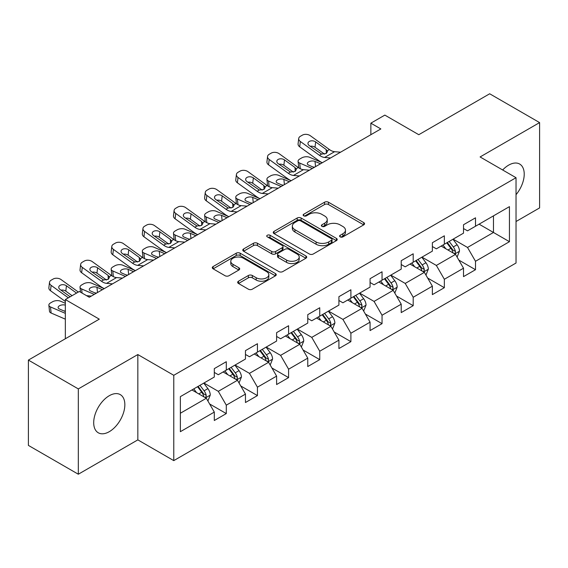 <?xml version="1.0" encoding="UTF-8"?>
<svg xmlns="http://www.w3.org/2000/svg" width="568" height="568" viewBox="0 0 568 568"><rect width="100%" height="100%" fill="white"/><g stroke="black" fill="none" stroke-linecap="round" stroke-linejoin="round"><path stroke-width="0.85" d="M340.168 236.877A1.938 1.122 0 0 0 342.916 236.877L363.74 224.857A2.769 1.597 0 0 0 364.55 223.728A2.769 1.597 0 0 0 363.74 222.592L328.46 202.222A2.769 1.597 0 0 0 324.534 202.222L303.71 214.25A1.938 1.122 0 0 0 303.142 215.038A1.938 1.122 0 0 0 303.71 215.833A1.938 1.122 0 0 0 306.457 215.833L309.148 214.278A8.868 5.119 0 0 1 321.694 214.278L324.633 215.975A8.868 5.119 0 0 1 327.232 219.596A8.868 5.119 0 0 1 324.633 223.217L321.942 224.772A1.938 1.122 0 0 0 321.374 225.567A1.938 1.122 0 0 0 321.942 226.355A1.938 1.122 0 0 0 324.683 226.355L327.381 224.8A8.868 5.119 0 0 1 339.927 224.8L342.866 226.497A8.868 5.119 0 0 1 345.465 230.118A8.868 5.119 0 0 1 342.866 233.739L340.168 235.294A1.938 1.122 0 0 0 339.6 236.089A1.938 1.122 0 0 0 340.168 236.877L340.168 235.294M109.276 431.687A22.024 12.716 120 0 0 123.661 412.276A22.024 12.716 120 0 0 120.288 394.625A22.024 12.716 120 0 0 109.276 395.711A22.024 12.716 120 0 0 94.884 415.123A22.024 12.716 120 0 0 98.257 432.773A22.024 12.716 120 0 0 109.276 431.687M516.035 194.689A22.024 12.716 120 0 0 519.663 164.046A22.024 12.716 120 0 0 508.651 165.139A22.024 12.716 120 0 0 502.659 169.981M238.489 281.21A2.769 1.597 0 0 0 237.68 282.346A2.769 1.597 0 0 0 238.489 283.475L248.386 289.19A2.769 1.597 0 0 0 252.306 289.19L275.437 275.835A2.769 1.597 0 0 0 276.247 274.706A2.769 1.597 0 0 0 275.437 273.57L240.157 253.2A2.769 1.597 0 0 0 236.238 253.2L213.106 266.555A2.769 1.597 0 0 0 212.297 267.691A2.769 1.597 0 0 0 213.106 268.82L225.063 275.721A2.769 1.597 0 0 0 228.982 275.721L238.879 270.006A2.769 1.597 0 0 0 239.696 268.877A2.769 1.597 0 0 0 238.879 267.748L232.951 264.319A7.412 4.281 0 0 1 230.778 261.294A7.412 4.281 0 0 1 235.358 257.339A7.412 4.281 0 0 1 243.438 258.27L266.669 271.674A7.412 4.281 0 0 1 268.834 274.706A7.412 4.281 0 0 1 264.262 278.661A7.412 4.281 0 0 1 256.182 277.731L252.306 275.494A2.769 1.597 0 0 0 248.386 275.494L238.489 281.21L238.489 283.475M516.035 221.513L539.6 207.909L539.6 122.596L489.68 93.777L418.786 134.701L384.841 115.105L370.861 123.171L380.851 128.936L89.304 297.256L79.321 291.49L65.341 299.563L65.341 338.762M78.32 388.91L78.32 474.223L137.832 439.873L137.832 354.553L78.32 388.91L28.4 360.091L99.286 319.159L65.341 299.563M137.832 354.553L173.772 375.306L516.035 177.706L516.035 263.019L173.772 460.62L173.772 375.306M539.6 122.596L480.095 156.953L516.035 177.706M309.347 253.995A2.769 1.597 0 0 0 313.266 253.995L336.398 240.64A2.769 1.597 0 0 0 337.207 239.511A2.769 1.597 0 0 0 336.398 238.382L301.111 218.013A2.769 1.597 0 0 0 297.192 218.013L274.067 231.361A2.769 1.597 0 0 0 273.251 232.497A2.769 1.597 0 0 0 274.067 233.625L309.347 253.995M268.082 237.296A1.938 1.122 0 0 1 270.048 237.573L270.048 235.266L305.918 255.976A2.769 1.597 0 0 1 306.727 257.105A2.769 1.597 0 0 1 305.918 258.241L282.786 271.589A2.769 1.597 0 0 1 278.867 271.589L243.587 251.226L243.587 248.961A2.769 1.597 0 0 0 242.777 250.09A2.769 1.597 0 0 0 243.587 251.226M243.587 248.961L253.484 243.246A2.769 1.597 0 0 1 257.403 243.246L271.71 251.503A2.769 1.597 0 0 0 275.636 251.503L282.197 247.712A2.769 1.597 0 0 0 283.013 246.583A2.769 1.597 0 0 0 282.197 245.454L267.301 236.849A1.938 1.122 0 0 1 266.733 236.061A1.938 1.122 0 0 1 267.933 235.024A1.938 1.122 0 0 1 270.048 235.266M78.32 474.223L28.4 445.404L28.4 360.091M209.613 403.962L226.291 413.582L226.291 405.169L245.461 394.1L245.461 402.52L257.439 395.598L257.439 387.184L276.609 376.115L276.609 384.529L288.594 377.613L288.594 369.2L307.764 358.131L307.764 366.545L319.741 359.629L319.741 351.216L338.911 340.147L338.911 348.56L350.896 341.645L350.896 333.231L370.066 322.162L370.066 330.576L382.044 323.661L382.044 315.24L401.214 304.178L401.214 312.592L413.199 305.676L413.199 297.256L432.369 286.194L432.369 294.607L444.346 287.692L444.346 279.271L463.516 268.202L463.516 276.623L475.501 269.708L475.501 261.287L509.446 241.691L509.446 206.638L493.471 215.861L493.471 232.468L509.446 241.691M226.291 413.582L214.306 420.505L214.306 412.084L180.361 431.687L180.361 396.634L214.306 377.038L214.306 368.625L226.291 361.702L226.291 370.123L245.461 359.054L245.461 350.634L257.439 343.718L257.439 352.139L276.609 341.07L276.609 332.649L288.594 325.734L288.594 334.147L307.764 323.085L307.764 314.665L319.741 307.749L319.741 316.163L338.911 305.094L338.911 296.681L350.896 289.765L350.896 298.179L370.066 287.11L370.066 278.696L382.044 271.781L382.044 280.194L401.214 269.125L401.214 260.712L413.199 253.797L413.199 262.21L432.369 251.141L432.369 242.728L444.346 235.812L444.346 244.226L463.516 233.157L463.516 224.743L475.501 217.821L475.501 226.241L509.446 206.638M223.096 371.962L237.474 380.269L218.304 391.331L203.926 383.031M214.306 372.423L218.304 374.731L226.291 370.123M218.304 391.331L226.291 405.169M237.474 380.269L245.461 394.1M254.244 353.978L268.621 362.277L249.451 373.346L235.074 365.046M245.461 354.439L249.451 356.747L257.439 352.139M249.451 373.346L257.439 387.184M268.621 362.277L276.609 376.115M285.399 335.993L299.776 344.293L280.606 355.362L266.229 347.062M276.609 336.455L280.606 338.762L288.594 334.147M280.606 355.362L288.594 369.2M299.776 344.293L307.764 358.131M316.546 318.009L330.924 326.309L311.754 337.378L297.376 329.078M307.764 318.471L311.754 320.778L319.741 316.163M311.754 337.378L319.741 351.216M330.924 326.309L338.911 340.147M347.701 300.025L362.079 308.325L342.909 319.394L328.531 311.094M338.911 300.486L342.909 302.794L350.896 298.179M342.909 319.394L350.896 333.231M362.079 308.325L370.066 322.162M378.849 282.04L393.226 290.34L374.056 301.409L359.679 293.109M370.066 282.502L374.056 284.809L382.044 280.194M374.056 301.409L382.044 315.24M393.226 290.34L401.214 304.178M410.004 264.056L424.381 272.356L405.211 283.425L390.834 275.125M401.214 264.518L405.211 266.825L413.199 262.21M405.211 283.425L413.199 297.256M424.381 272.356L432.369 286.194M441.151 246.072L455.529 254.372L436.359 265.441L421.981 257.141M432.369 246.533L436.359 248.834L444.346 244.226M436.359 265.441L444.346 279.271M455.529 254.372L463.516 268.202M479.094 224.168L493.471 232.468L467.514 247.456L453.136 239.149M463.516 228.549L467.514 230.849L475.501 226.241M467.514 247.456L475.501 261.287M137.832 439.873L173.772 460.62M370.861 123.171L370.861 134.701M180.361 413.241L206.319 398.253L191.941 389.953M206.319 398.253L214.306 412.084M458.823 260.08L475.501 269.708M427.676 278.064L444.346 287.692M396.521 296.049L413.199 305.676M365.373 314.033L382.044 323.661M334.218 332.017L350.896 341.645M303.071 350.002L319.741 359.629M271.916 367.986L288.594 377.613M240.768 385.97L257.439 395.598M340.942 237.154L342.866 236.047A8.868 5.119 0 0 0 345.465 232.426L345.465 230.118M327.232 219.596L327.232 221.903A8.868 5.119 0 0 1 324.633 225.524L322.716 226.632M363.705 224.878L328.46 204.53A2.769 1.597 0 0 0 324.534 204.53L304.483 216.103M336.355 240.662L301.111 220.313A2.769 1.597 0 0 0 297.192 220.313L274.103 233.647M331.492 240.299A1.938 1.122 0 0 0 332.06 239.511A1.938 1.122 0 0 0 331.492 238.716L300.529 220.838A1.938 1.122 0 0 0 297.781 220.838L294.941 222.478A8.868 5.119 0 0 0 292.342 226.099A8.868 5.119 0 0 0 294.941 229.72L316.106 241.947A8.868 5.119 0 0 0 328.652 241.947L331.492 240.299L331.492 242.607A1.938 1.122 0 0 0 332.06 241.819L332.06 239.511M292.342 226.099L292.342 228.407A8.868 5.119 0 0 0 294.941 232.028L294.941 229.72M331.492 242.607L328.652 244.247A8.868 5.119 0 0 1 316.106 244.247L294.941 232.028M243.622 251.248L253.484 245.554L253.484 243.246M283.013 246.583L283.013 248.891A2.769 1.597 0 0 1 282.197 250.019L275.636 253.811A2.769 1.597 0 0 1 271.71 253.811L257.403 245.554A2.769 1.597 0 0 0 253.484 245.554M270.048 237.573L305.882 258.262M286.563 260.08A7.412 4.281 0 0 0 294.643 261.003A7.412 4.281 0 0 0 299.215 257.048A7.412 4.281 0 0 0 297.05 254.024L288.863 249.302A2.769 1.597 0 0 0 284.944 249.302L278.377 253.094A2.769 1.597 0 0 0 277.567 254.223A2.769 1.597 0 0 0 278.377 255.351L286.563 260.08L286.563 262.388A7.412 4.281 0 0 0 294.643 263.311A7.412 4.281 0 0 0 299.215 259.356L299.215 257.048M277.567 254.223L277.567 256.53A2.769 1.597 0 0 0 278.377 257.659L278.377 255.351M286.563 262.388L278.377 257.659M268.834 274.706L268.834 277.014A7.412 4.281 0 0 1 264.262 280.968A7.412 4.281 0 0 1 256.182 280.038L252.306 277.802A2.769 1.597 0 0 0 248.386 277.802L238.524 283.496M230.778 261.294L230.778 263.602A7.412 4.281 0 0 0 232.951 266.626L232.951 264.319M238.844 270.027L232.951 266.626M275.402 275.856L240.157 255.508A2.769 1.597 0 0 0 236.238 255.508L213.142 268.841M457.112 257.105L459.484 251.12A7.483 4.324 -120 0 0 457.098 244.744L452.973 239.242M322.297 162.739L309.688 157.3A5.644 2.826 -5.9 0 0 301.736 157.897L299.734 159.047A5.644 2.826 -5.9 0 0 298.079 161.34A5.644 2.826 -5.9 0 0 299.705 163.066L300.287 168.746M445.788 248.749L442.99 245.007M312.315 168.504L299.705 163.066M454.372 253.704L455.28 252.746L455.444 251.439A7.483 4.324 -120 0 0 453.3 246.938L449.181 241.435M447.307 242.515L451.88 248.621A3.813 2.201 60 0 1 452.568 249.778L455.444 251.439M320.501 163.776L315.02 161.418A4.516 2.258 174.1 0 0 308.658 161.894A4.516 2.258 174.1 0 0 307.331 163.726A4.516 2.258 174.1 0 0 308.63 165.103L314.111 167.468M298.853 167.922A5.644 2.826 174.1 0 1 298.704 167.418L298.079 161.34M314.608 167.184A4.516 2.258 -5.9 0 0 313.131 167.042M446.782 242.82L450.907 248.322A7.483 4.324 60 0 1 453.051 252.824M330.562 157.968L324.612 157.457A14.122 8.151 60 0 1 319.45 155.305L300.33 141.482L299.705 146.835A5.644 3.642 -173.3 0 1 298.086 143.874L298.711 138.521A5.644 3.642 6.7 0 0 300.33 141.482M322.326 162.725A21.179 12.226 60 0 1 318.825 160.666L299.705 146.835M340.544 152.203L334.602 151.691A14.122 8.151 60 0 1 329.433 149.547L310.313 135.716A5.644 3.642 6.7 0 0 302.361 135.156L300.358 136.306A5.644 3.642 6.7 0 0 298.711 138.521M326.33 153.417L326.167 149.519L327.502 151.599L326.181 153.509L321.602 154.07L309.262 145.6A4.516 2.918 -173.3 0 1 307.962 143.228A4.516 2.918 -173.3 0 1 309.283 141.46A4.516 2.918 -173.3 0 1 315.652 141.908L315.02 147.268L324.513 154.134M315.02 147.268A4.516 2.918 6.7 0 0 310.192 146.274M326.167 149.519L315.652 141.908M425.957 275.089L428.336 269.104A7.483 4.324 -120 0 0 425.943 262.728L421.825 257.233M291.143 180.723L278.54 175.285A5.644 2.826 -5.9 0 0 270.581 175.881L268.586 177.031A5.644 2.826 -5.9 0 0 266.924 179.325A5.644 2.826 -5.9 0 0 268.55 181.05L269.14 186.73M414.64 266.733L411.843 262.991M281.16 186.489L268.55 181.05M423.224 271.689L424.133 270.73L424.296 269.424A7.483 4.324 -120 0 0 422.152 264.922L418.027 259.42M416.152 260.506L420.725 266.605A3.813 2.201 60 0 1 421.42 267.762L424.296 269.424M289.346 181.76L283.872 179.403A4.516 2.258 174.1 0 0 277.511 179.878A4.516 2.258 174.1 0 0 276.183 181.71A4.516 2.258 174.1 0 0 277.482 183.088L282.956 185.452M267.698 185.906A5.644 2.826 174.1 0 1 267.556 185.402L266.924 179.325M283.453 185.168A4.516 2.258 -5.9 0 0 281.976 185.026M415.634 260.804L419.752 266.307A7.483 4.324 60 0 1 421.896 270.808M394.81 293.074L397.181 287.089A7.483 4.324 -120 0 0 394.795 280.72L390.67 275.217M259.995 198.708L247.385 193.269A5.644 2.826 -5.9 0 0 239.433 193.865L237.431 195.023A5.644 2.826 -5.9 0 0 235.777 197.309A5.644 2.826 -5.9 0 0 237.403 199.034L237.985 204.714M383.485 284.717L380.688 280.982M250.012 204.473L237.403 199.034M392.069 289.673L392.978 288.714L393.141 287.408A7.483 4.324 -120 0 0 390.997 282.907L386.879 277.404M385.005 278.49L389.577 284.589A3.813 2.201 60 0 1 390.266 285.747L393.141 287.408M258.199 199.751L252.717 197.387A4.516 2.258 174.1 0 0 246.356 197.863A4.516 2.258 174.1 0 0 245.028 199.695A4.516 2.258 174.1 0 0 246.327 201.072L251.809 203.436M236.551 203.891A5.644 2.826 174.1 0 1 236.402 203.387L235.777 197.309M252.306 203.152A4.516 2.258 -5.9 0 0 250.829 203.017M384.479 278.789L388.604 284.291A7.483 4.324 60 0 1 390.748 288.792M299.414 175.952L293.464 175.441A14.122 8.151 60 0 1 288.303 173.297L269.175 159.466L268.55 164.819A5.644 3.642 -173.3 0 1 266.939 161.859L267.563 156.505A5.644 3.642 6.7 0 0 269.175 159.466M291.178 180.709A21.179 12.226 60 0 1 287.671 178.65L268.55 164.819M309.397 170.187L303.447 169.676A14.122 8.151 60 0 1 298.285 167.532L279.165 153.701A5.644 3.642 6.7 0 0 271.206 153.14L269.211 154.29A5.644 3.642 6.7 0 0 267.563 156.505M295.175 171.408L295.012 167.503L296.354 169.583L295.033 171.493L290.454 172.054L278.107 163.584A4.516 2.918 -173.3 0 1 276.815 161.213A4.516 2.918 -173.3 0 1 278.135 159.445A4.516 2.918 -173.3 0 1 284.497 159.892L283.872 165.252L293.358 172.118M283.872 165.252A4.516 2.918 6.7 0 0 279.044 164.258M295.012 167.503L284.497 159.892M268.259 193.936L262.309 193.425A14.122 8.151 60 0 1 257.148 191.281L238.027 177.45L237.403 182.804A5.644 3.642 -173.3 0 1 235.784 179.843L236.409 174.49A5.644 3.642 6.7 0 0 238.027 177.45M260.023 198.694A21.179 12.226 60 0 1 256.523 196.634L237.403 182.804M278.242 188.171L272.299 187.667A14.122 8.151 60 0 1 267.13 185.516L248.01 171.685A5.644 3.642 6.7 0 0 240.058 171.124L238.056 172.274A5.644 3.642 6.7 0 0 236.409 174.49M264.028 189.392L263.864 185.487L265.199 187.568L263.879 189.478L259.299 190.039L246.959 181.568A4.516 2.918 -173.3 0 1 245.66 179.204A4.516 2.918 -173.3 0 1 246.981 177.429A4.516 2.918 -173.3 0 1 253.349 177.883L252.717 183.237L262.21 190.102M252.717 183.237A4.516 2.918 6.7 0 0 247.889 182.243M263.864 185.487L253.349 177.883M363.655 311.058L366.033 305.073A7.483 4.324 -120 0 0 363.641 298.704L359.523 293.202M228.84 216.699L216.238 211.253A5.644 2.826 -5.9 0 0 208.279 211.85L206.283 213.007A5.644 2.826 -5.9 0 0 204.622 215.293A5.644 2.826 -5.9 0 0 206.248 217.019L206.837 222.699M352.337 302.701L349.54 298.967M218.857 222.457L206.248 217.019M360.921 307.657L361.83 306.699L361.993 305.392A7.483 4.324 -120 0 0 359.849 300.891L355.724 295.388M353.85 296.475L358.422 302.574A3.813 2.201 60 0 1 359.118 303.738L361.993 305.392M227.044 217.736L221.57 215.371A4.516 2.258 174.1 0 0 215.208 215.847A4.516 2.258 174.1 0 0 213.88 217.679A4.516 2.258 174.1 0 0 215.18 219.056L220.654 221.421M205.396 221.875A5.644 2.826 174.1 0 1 205.254 221.371L204.622 215.293M221.151 221.137A4.516 2.258 -5.9 0 0 219.674 221.002M353.331 296.773L357.45 302.275A7.483 4.324 60 0 1 359.594 306.777M332.507 329.042L334.879 323.057A7.483 4.324 -120 0 0 332.493 316.688L328.368 311.186M197.692 234.683L185.083 229.238A5.644 2.826 -5.9 0 0 177.131 229.834L175.129 230.991A5.644 2.826 -5.9 0 0 173.474 233.278A5.644 2.826 -5.9 0 0 175.1 235.003L175.682 240.683M321.183 320.686L318.385 316.951M187.71 240.449L175.1 235.003M329.767 325.641L330.675 324.683L330.839 323.377A7.483 4.324 -120 0 0 328.694 318.875L324.576 313.373M322.702 314.459L327.274 320.565A3.813 2.201 60 0 1 327.963 321.722L330.839 323.377M195.896 235.72L190.415 233.356A4.516 2.258 174.1 0 0 184.053 233.831A4.516 2.258 174.1 0 0 182.726 235.663A4.516 2.258 174.1 0 0 184.025 237.048L189.506 239.405M174.248 239.859A5.644 2.826 174.1 0 1 174.099 239.355L173.474 233.278M190.003 239.121A4.516 2.258 -5.9 0 0 188.526 238.986M322.177 314.757L326.302 320.26A7.483 4.324 60 0 1 328.446 324.761M301.352 347.027L303.731 341.041A7.483 4.324 -120 0 0 301.338 334.673L297.22 329.17M166.538 252.668L153.935 247.229A5.644 2.826 -5.9 0 0 145.976 247.818L143.981 248.976A5.644 2.826 -5.9 0 0 142.319 251.262A5.644 2.826 -5.9 0 0 143.945 252.987L144.535 258.667M290.035 338.67L287.238 334.935M156.555 258.433L143.945 252.987M298.619 343.626L299.528 342.667L299.691 341.361A7.483 4.324 -120 0 0 297.547 336.859L293.422 331.364M291.547 332.443L296.12 338.549A3.813 2.201 60 0 1 296.815 339.707L299.691 341.361M164.741 253.704L159.267 251.34A4.516 2.258 174.1 0 0 152.906 251.816A4.516 2.258 174.1 0 0 151.578 253.647A4.516 2.258 174.1 0 0 152.877 255.032L158.351 257.389M143.093 257.844A5.644 2.826 174.1 0 1 142.951 257.339L142.319 251.262M158.848 257.105A4.516 2.258 -5.9 0 0 157.371 256.97M291.029 332.741L295.147 338.244A7.483 4.324 60 0 1 297.291 342.745M237.112 211.921L231.162 211.417A14.122 8.151 60 0 1 226 209.265L206.873 195.435L206.248 200.795A5.644 3.642 -173.3 0 1 204.636 197.827L205.261 192.474A5.644 3.642 6.7 0 0 206.873 195.435M228.876 216.678A21.179 12.226 60 0 1 225.368 214.619L206.248 200.795M247.094 206.156L241.144 205.651A14.122 8.151 60 0 1 235.983 203.5L216.862 189.669A5.644 3.642 6.7 0 0 208.903 189.109L206.908 190.266A5.644 3.642 6.7 0 0 205.261 192.474M232.873 207.377L232.71 203.472L234.051 205.552L232.731 207.462L228.151 208.023L215.804 199.553A4.516 2.918 -173.3 0 1 214.512 197.188A4.516 2.918 -173.3 0 1 215.833 195.42A4.516 2.918 -173.3 0 1 222.194 195.868L221.57 201.221L231.055 208.087M221.57 201.221A4.516 2.918 6.7 0 0 216.742 200.227M232.71 203.472L222.194 195.868M205.957 229.905L200.007 229.401A14.122 8.151 60 0 1 194.845 227.25L175.725 213.419L175.1 218.779A5.644 3.642 -173.3 0 1 173.481 215.819L174.106 210.458A5.644 3.642 6.7 0 0 175.725 213.419M197.721 234.662A21.179 12.226 60 0 1 194.22 232.603L175.1 218.779M215.939 224.147L209.997 223.636A14.122 8.151 60 0 1 204.828 221.484L185.708 207.654A5.644 3.642 6.7 0 0 177.756 207.093L175.753 208.25A5.644 3.642 6.7 0 0 174.106 210.458M201.725 225.361L201.562 221.456L202.897 223.543L201.576 225.446L196.997 226.007L184.657 217.537A4.516 2.918 -173.3 0 1 183.357 215.173A4.516 2.918 -173.3 0 1 184.678 213.405A4.516 2.918 -173.3 0 1 191.047 213.852L190.415 219.205L199.908 226.071M190.415 219.205A4.516 2.918 6.7 0 0 185.587 218.219M201.562 221.456L191.047 213.852M174.809 247.896L168.859 247.385A14.122 8.151 60 0 1 163.698 245.234L144.57 231.403L143.945 236.764A5.644 3.642 -173.3 0 1 142.334 233.803L142.958 228.442A5.644 3.642 6.7 0 0 144.57 231.403M166.573 252.646A21.179 12.226 60 0 1 163.066 250.594L143.945 236.764M184.792 242.131L178.842 241.62A14.122 8.151 60 0 1 173.68 239.469L154.56 225.638A5.644 3.642 6.7 0 0 146.601 225.077L144.606 226.234A5.644 3.642 6.7 0 0 142.958 228.442M170.57 243.345L170.407 239.44L171.749 241.528L170.428 243.431L165.849 243.991L153.502 235.521A4.516 2.918 -173.3 0 1 152.21 233.157A4.516 2.918 -173.3 0 1 153.53 231.389A4.516 2.918 -173.3 0 1 159.892 231.836L159.267 237.19L168.753 244.055M159.267 237.19A4.516 2.918 6.7 0 0 154.439 236.203M170.407 239.44L159.892 231.836M143.654 265.881L137.704 265.37A14.122 8.151 60 0 1 132.543 263.218L113.422 249.387L112.798 254.748A5.644 3.642 -173.3 0 1 111.179 251.787L111.804 246.427A5.644 3.642 6.7 0 0 113.422 249.387M135.418 270.631A21.179 12.226 60 0 1 131.918 268.579L112.798 254.748M153.637 260.116L147.694 259.604A14.122 8.151 60 0 1 142.525 257.453L123.405 243.622A5.644 3.642 6.7 0 0 115.453 243.061L113.451 244.219A5.644 3.642 6.7 0 0 111.804 246.427M139.423 261.33L139.259 257.425L140.594 259.512L139.274 261.415L134.694 261.976L122.354 253.513A4.516 2.918 -173.3 0 1 121.055 251.141A4.516 2.918 -173.3 0 1 122.376 249.373A4.516 2.918 -173.3 0 1 128.744 249.821L128.112 255.181L137.605 262.04M128.112 255.181A4.516 2.918 6.7 0 0 123.284 254.187M139.259 257.425L128.744 249.821M270.205 365.011L272.576 359.033A7.483 4.324 -120 0 0 270.19 352.657L266.065 347.154M135.39 270.652L122.78 265.213A5.644 2.826 -5.9 0 0 114.828 265.81L112.826 266.96A5.644 2.826 -5.9 0 0 111.172 269.246A5.644 2.826 -5.9 0 0 112.798 270.979L113.38 276.651M258.88 356.654L256.083 352.92M125.407 276.417L112.798 270.979M267.464 361.61L268.373 360.652L268.536 359.345A7.483 4.324 -120 0 0 266.392 354.851L262.274 349.348M260.4 350.428L264.972 356.534A3.813 2.201 60 0 1 265.661 357.691L268.536 359.345M133.594 271.689L128.112 269.324A4.516 2.258 174.1 0 0 121.751 269.8A4.516 2.258 174.1 0 0 120.423 271.632A4.516 2.258 174.1 0 0 121.722 273.016L127.204 275.381M111.946 275.828A5.644 2.826 174.1 0 1 111.797 275.331L111.172 269.246M127.701 275.089A4.516 2.258 -5.9 0 0 126.224 274.955M259.874 350.726L263.999 356.228A7.483 4.324 60 0 1 266.144 360.73M239.05 382.995L241.428 377.017A7.483 4.324 -120 0 0 239.036 370.641L234.918 365.139M104.235 288.636L91.633 283.198A5.644 2.826 -5.9 0 0 83.673 283.794L81.678 284.944A5.644 2.826 -5.9 0 0 80.017 287.231A5.644 2.826 -5.9 0 0 81.643 288.963L82.069 293.081M227.732 374.639L224.935 370.904M94.252 294.401L81.643 288.963M236.316 379.594L237.225 378.636L237.388 377.337A7.483 4.324 -120 0 0 235.244 372.835L231.119 367.333M229.245 368.412L233.817 374.518A3.813 2.201 60 0 1 234.513 375.675L237.388 377.337M102.439 289.673L96.965 287.309A4.516 2.258 174.1 0 0 90.603 287.784A4.516 2.258 174.1 0 0 89.275 289.616A4.516 2.258 174.1 0 0 90.575 291.001L96.049 293.365M96.546 293.074A4.516 2.258 -5.9 0 0 95.069 292.939M228.726 368.717L232.844 374.213A7.483 4.324 60 0 1 234.989 378.714M112.507 283.865L106.557 283.354A14.122 8.151 60 0 1 101.395 281.203L82.268 267.372L81.643 272.732A5.644 3.642 -173.3 0 1 80.031 269.772L80.656 264.411A5.644 3.642 6.7 0 0 82.268 267.372M104.271 288.615A21.179 12.226 60 0 1 100.763 286.563L81.643 272.732M122.489 278.1L116.539 277.589A14.122 8.151 60 0 1 111.378 275.437L92.257 261.607A5.644 3.642 6.7 0 0 84.298 261.053L82.303 262.203A5.644 3.642 6.7 0 0 80.656 264.411M108.268 279.314L108.105 275.409L109.447 277.496L108.126 279.399L103.546 279.96L91.199 271.497A4.516 2.918 -173.3 0 1 89.907 269.125A4.516 2.918 -173.3 0 1 91.228 267.358A4.516 2.918 -173.3 0 1 97.589 267.805L96.965 273.165L106.45 280.024M96.965 273.165A4.516 2.918 6.7 0 0 92.137 272.171M108.105 275.409L97.589 267.805M207.902 400.987L210.274 395.001A7.483 4.324 -120 0 0 207.888 388.626L203.763 383.123M65.341 303.276L60.478 301.182A5.644 2.826 -5.9 0 0 52.526 301.778L50.524 302.929A5.644 2.826 -5.9 0 0 48.869 305.215A5.644 2.826 -5.9 0 0 50.495 306.947L51.12 313.025A5.644 2.826 174.1 0 1 49.494 311.299L48.869 305.215M196.578 392.63L193.78 388.888M65.341 313.351L50.495 306.947M65.341 319.159L51.12 313.025M205.162 397.586L206.07 396.627L206.234 395.321A7.483 4.324 -120 0 0 204.089 390.82L199.971 385.317M198.097 386.396L202.669 392.502A3.813 2.201 60 0 1 203.358 393.66L206.234 395.321M65.341 305.123A4.516 2.258 174.1 0 0 59.448 305.776A4.516 2.258 174.1 0 0 58.121 307.6A4.516 2.258 174.1 0 0 59.42 308.985L65.341 311.541M65.341 311.051A4.516 2.258 -5.9 0 0 63.921 310.923M197.572 386.701L201.697 392.204A7.483 4.324 60 0 1 203.841 396.705M68.352 297.824L51.12 285.356L50.495 290.717A5.644 3.642 -173.3 0 1 48.876 287.756L49.501 282.395A5.644 3.642 6.7 0 0 51.12 285.356M65.341 301.459L50.495 290.717M78.341 292.058L61.103 279.598A5.644 3.642 6.7 0 0 53.151 279.037L51.148 280.187A5.644 3.642 6.7 0 0 49.501 282.395M91.334 296.084L86.563 295.672M70.155 296.787L60.052 289.481A4.516 2.918 -173.3 0 1 58.752 287.11A4.516 2.918 -173.3 0 1 60.073 285.342A4.516 2.918 -173.3 0 1 66.442 285.789L65.81 291.15L72.072 295.679M65.81 291.15A4.516 2.918 6.7 0 0 60.982 290.156M76.545 293.095L66.442 285.789M342.866 236.047L342.866 233.739M321.942 226.355L321.942 224.772M324.633 225.524L324.633 223.217M303.71 215.833L303.71 214.25M324.534 204.53L324.534 202.222M328.46 204.53L328.46 202.222M363.74 224.857L363.74 222.592M274.067 233.625L274.067 231.361M297.192 220.313L297.192 218.013M301.111 220.313L301.111 218.013M336.398 240.64L336.398 238.382M316.106 244.247L316.106 241.947M328.652 244.247L328.652 241.947M257.403 245.554L257.403 243.246M271.71 253.811L271.71 251.503M275.636 253.811L275.636 251.503M282.197 250.019L282.197 247.712M305.918 258.241L305.918 255.976M248.386 277.802L248.386 275.494M252.306 277.802L252.306 275.494M256.182 280.038L256.182 277.731M238.879 270.006L238.879 267.748M213.106 268.82L213.106 266.555M236.238 255.508L236.238 253.2M240.157 255.508L240.157 253.2M275.437 275.835L275.437 273.57M454.79 253.946L459.434 251.262M453.3 246.938L457.098 244.744M447.982 250.012L450.907 248.322M315.02 161.418L315.559 166.63M321.602 154.07L319.45 155.305M329.433 149.547L327.282 150.783M334.602 151.691L324.612 157.457M423.643 271.93L428.286 269.246M422.152 264.922L425.943 262.728M416.827 267.997L419.752 266.307M283.872 179.403L284.412 184.614M392.488 289.914L397.131 287.238M390.997 282.907L394.795 280.72M385.679 285.981L388.604 284.291M252.717 197.387L253.257 202.599M290.454 172.054L288.303 173.297M298.285 167.532L296.134 168.774M303.447 169.676L293.464 175.441M259.299 190.039L257.148 191.281M267.13 185.516L264.979 186.758M272.299 187.667L262.309 193.425M361.34 307.899L365.984 305.222M359.849 300.891L363.641 298.704M354.524 303.965L357.45 302.275M221.57 215.371L222.109 220.583M330.185 325.883L334.829 323.206M328.694 318.875L332.493 316.688M323.377 321.95L326.302 320.26M190.415 233.356L190.954 238.567M299.038 343.867L303.681 341.19M297.547 336.859L301.338 334.673M292.222 339.934L295.147 338.244M159.267 251.34L159.807 256.558M228.151 208.023L226 209.265M235.983 203.5L233.831 204.743M241.144 205.651L231.162 211.417M196.997 226.007L194.845 227.25M204.828 221.484L202.677 222.727M209.997 223.636L200.007 229.401M165.849 243.991L163.698 245.234M173.68 239.469L171.529 240.711M178.842 241.62L168.859 247.385M134.694 261.976L132.543 263.218M142.525 257.453L140.374 258.696M147.694 259.604L137.704 265.37M267.883 361.851L272.526 359.175M266.392 354.851L270.19 352.657M261.074 357.918L263.999 356.228M128.112 269.324L128.652 274.543M236.735 379.843L241.379 377.159M235.244 372.835L239.036 370.641M229.919 375.902L232.844 374.213M96.965 287.309L97.504 292.527M103.546 279.96L101.395 281.203M111.378 275.437L109.226 276.68M116.539 277.589L106.557 283.354M205.581 397.827L210.224 395.143M204.089 390.82L207.888 388.626M198.772 393.894L201.697 392.204M80.017 287.231L80.528 292.193"/></g></svg>
